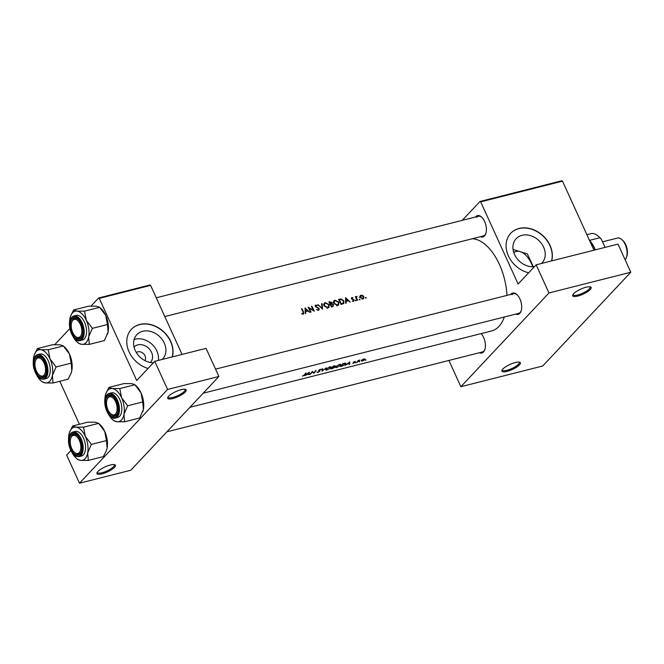 <?xml version="1.0" encoding="UTF-8"?>
<svg xmlns="http://www.w3.org/2000/svg" width="664" height="664" viewBox="0 0 664 664"><rect width="100%" height="100%" fill="white"/><g stroke="black" fill="none" stroke-linecap="round" stroke-linejoin="round"><path stroke-width="1" d="M168.614 396.234A10.143 2.772 -24.5 0 1 177.18 391.013A10.143 2.772 -24.5 0 1 185.463 389.378A10.143 2.772 -24.5 0 1 185.256 392.026A10.143 2.772 -24.5 0 1 174.068 398.192A10.143 2.772 -24.5 0 1 167.76 397.454A10.143 2.772 -24.5 0 1 168.614 396.234M168.075 396.898A9.304 2.54 155.5 0 0 168.133 397.246A9.304 2.54 155.5 0 0 175.155 396.715A9.304 2.54 155.5 0 0 184.227 391.461A9.304 2.54 155.5 0 0 185.065 389.536A9.304 2.54 155.5 0 0 184.841 389.253M97.857 471.531A10.143 2.772 -24.5 0 1 106.423 466.311A10.143 2.772 -24.5 0 1 114.706 464.684A10.143 2.772 -24.5 0 1 114.498 467.323A10.143 2.772 -24.5 0 1 103.31 473.498A10.143 2.772 -24.5 0 1 97.002 472.751A10.143 2.772 -24.5 0 1 97.857 471.531M97.317 472.195A9.304 2.54 155.5 0 0 97.376 472.544A9.304 2.54 155.5 0 0 104.397 472.013A9.304 2.54 155.5 0 0 113.469 466.759A9.304 2.54 155.5 0 0 114.308 464.833A9.304 2.54 155.5 0 0 114.083 464.551M573.588 293.762A10.143 2.772 -24.5 0 1 582.154 288.533A10.143 2.772 -24.5 0 1 590.437 286.906A10.143 2.772 -24.5 0 1 590.23 289.554A10.143 2.772 -24.5 0 1 579.033 295.721A10.143 2.772 -24.5 0 1 572.733 294.974A10.143 2.772 -24.5 0 1 573.588 293.762M573.04 294.418A9.304 2.54 155.5 0 0 573.107 294.774A9.304 2.54 155.5 0 0 580.129 294.243A9.304 2.54 155.5 0 0 589.2 288.989A9.304 2.54 155.5 0 0 590.03 287.055A9.304 2.54 155.5 0 0 589.815 286.782M502.831 369.059A10.143 2.772 -24.5 0 1 511.396 363.839A10.143 2.772 -24.5 0 1 519.68 362.204A10.143 2.772 -24.5 0 1 519.472 364.851A10.143 2.772 -24.5 0 1 508.284 371.018A10.143 2.772 -24.5 0 1 501.976 370.28A10.143 2.772 -24.5 0 1 502.831 369.059M502.291 369.723A9.304 2.54 155.5 0 0 502.349 370.072A9.304 2.54 155.5 0 0 509.371 369.541A9.304 2.54 155.5 0 0 518.443 364.287A9.304 2.54 155.5 0 0 519.281 362.361A9.304 2.54 155.5 0 0 519.057 362.079M134.062 347.106A11.23 8.989 -136.8 0 1 137.855 344.865A11.23 8.989 -136.8 0 1 150.288 350.202A11.23 8.989 -136.8 0 1 150.421 362.486M144.868 360.577A5.918 4.739 43.2 0 0 144.088 354.294A5.918 4.739 43.2 0 0 137.797 351.829A5.918 4.739 43.2 0 0 136.311 352.534M162.14 359.465A17.721 14.193 43.2 0 0 162.672 358.933A17.721 14.193 43.2 0 0 162.232 339.586A17.721 14.193 43.2 0 0 142.694 331.278A17.721 14.193 43.2 0 0 136.842 334.664A17.721 14.193 43.2 0 0 136.22 352.376A17.721 14.193 43.2 0 0 153.442 362.743M158.322 360.436A17.721 14.193 43.2 0 0 151.898 344.209A17.721 14.193 43.2 0 0 135.265 339.179A17.721 14.193 43.2 0 0 134.111 339.528M172.341 356.883A25.365 20.31 43.2 0 0 164.473 332.49A25.365 20.31 43.2 0 0 139.78 324.439A25.365 20.31 43.2 0 0 131.414 329.278A25.365 20.31 43.2 0 0 128.808 351.256A25.365 20.31 43.2 0 0 148.064 368.454M172.233 356.917A25.365 20.31 43.2 0 0 164.282 332.589A25.365 20.31 43.2 0 0 139.639 324.588A25.365 20.31 43.2 0 0 131.347 329.352M541.451 263.483A17.721 14.193 43.2 0 0 541.99 262.952A17.721 14.193 43.2 0 0 541.55 243.605A17.721 14.193 43.2 0 0 522.004 235.297A17.721 14.193 43.2 0 0 516.16 238.675A17.721 14.193 43.2 0 0 516.036 257.2A17.721 14.193 43.2 0 0 534.445 266.646M551.659 260.902A25.365 20.31 43.2 0 0 543.791 236.508A25.365 20.31 43.2 0 0 519.09 228.457A25.365 20.31 43.2 0 0 510.724 233.296A25.365 20.31 43.2 0 0 508.392 255.889A25.365 20.31 43.2 0 0 528.652 272.813M551.552 260.935A25.365 20.31 43.2 0 0 543.6 236.608A25.365 20.31 43.2 0 0 518.957 228.607A25.365 20.31 43.2 0 0 510.657 233.371M510.732 294.442A10.989 5.86 75.8 0 1 511.023 294.102A10.989 5.86 75.8 0 1 516.899 294.55A10.989 5.86 75.8 0 1 521.082 311.092A10.989 5.86 75.8 0 1 519.788 313.35A10.989 5.86 75.8 0 1 515.712 314.113M203.184 393.196L518.592 313.383A10.143 5.412 -104.2 0 0 520.144 312.437A10.143 5.412 -104.2 0 0 521.207 310.702M517.19 294.824A10.143 5.412 -104.2 0 0 513.612 293.712A10.143 5.412 -104.2 0 0 512.052 294.667M481.085 333.618A10.989 5.86 75.8 0 1 484.803 349.704A10.989 5.86 75.8 0 1 483.508 351.962A10.989 5.86 75.8 0 1 479.433 352.725M166.905 431.808L482.305 351.995A10.143 5.412 -104.2 0 0 483.865 351.04A10.143 5.412 -104.2 0 0 484.927 349.314M475.449 217.012A10.989 5.86 75.8 0 1 475.731 216.672A10.989 5.86 75.8 0 1 481.607 217.12A10.989 5.86 75.8 0 1 485.799 233.662A10.989 5.86 75.8 0 1 484.504 235.919A10.989 5.86 75.8 0 1 480.421 236.691M164.797 316.554L483.301 235.961A10.143 5.412 -104.2 0 0 484.861 235.006A10.143 5.412 -104.2 0 0 485.923 233.28M481.906 217.402A10.143 5.412 -104.2 0 0 478.329 216.29A10.143 5.412 -104.2 0 0 476.769 217.244M513.056 249.448L527.357 253.905L533.316 266.745M504.333 316.994A47.351 25.249 75.8 0 1 498.855 326.514A47.351 25.249 75.8 0 1 491.576 330.962L189.945 407.289M365.457 360.286L366.063 359.971L365.358 360.079M362.287 361.091L365.009 359.614L365.117 358.983L362.419 359.664L361.341 360.544L362.204 360.917M359.174 361.88L359.78 361.556L359.075 361.672M357.058 362.386L356.618 362.502A47.351 25.249 75.8 0 0 358.311 360.436L358.751 360.328A47.351 25.249 -104.2 0 1 358.51 360.652L359.971 360.054L357.639 361.739A47.351 25.249 -104.2 0 1 357.058 362.386L356.942 362.146M355.315 362.859L355.921 362.536L355.215 362.652M352.933 363.457L354.485 362.635L353.879 361.988L355.439 361.39L353.431 362.112L354.036 362.76L352.85 363.274M349.77 364.229L349.297 364.353L349.347 363.673L347.147 364.229L345.172 365.399L349.754 361.905L349.77 364.229L349.355 363.316M342.068 366.179L340.566 366.561A47.351 25.249 75.8 0 0 342.84 363.656L345.288 363.133L345.695 364.221L341.985 365.997M340.242 364.345L340.748 365.441C341.329 364.503 340.856 364.179 339.321 364.478L335.635 366.744L336.2 367.665L340.748 365.441L340.989 364.669M332.083 368.503L330.855 369.018A47.351 25.249 75.8 0 0 333.137 366.113L335.187 365.881M330.539 366.802L331.037 367.897C331.627 366.96 331.145 366.636 329.61 366.935L325.924 369.201L326.489 370.122L331.037 367.897L331.278 367.126M322.015 371.259L322.181 368.885L322.646 368.761L322.496 370.703L326.348 367.823L321.974 371.159M317.832 372.363L319.865 371.292L319.002 370.221L321.185 369.516L320.255 369.3L318.562 370.346L319.434 371.4L317.732 372.147M313.806 373.334L312.321 371.94A47.351 25.249 -104.2 0 1 310.503 374.172L310.071 374.28A47.351 25.249 75.8 0 0 312.346 371.367L313.881 372.877A47.351 25.249 75.8 0 0 315.649 370.537L316.081 370.429A47.351 25.249 -104.2 0 1 313.806 373.334L313.35 372.346M309.324 374.471L308.851 374.587L308.893 373.907L304.718 375.633L309.299 372.139L309.324 374.471L308.909 373.55M302.651 376.206L304.618 374.977A47.351 25.249 -104.2 0 0 306.129 372.944L305.689 373.052A47.351 25.249 75.8 0 1 304.203 375.06L302.543 375.973M472.287 238.749A47.351 25.249 75.8 0 1 506.964 295.397M316.877 372.164L317.301 372.446M318.081 372.097L317.433 371.998M319.5 371.193L319.226 370.603L319.434 371.4M319.035 370.537L318.903 369.989M319.6 370.703L319.865 371.292L319.467 370.67M329.303 367.018L330.606 368.005L327.485 369.715L325.941 369.176L325.667 369.898M332.166 368.686L334.399 367.532L334.05 367.043L335.088 366.262L334.847 365.739M339.013 364.561L340.308 365.549L337.196 367.258L335.652 366.719L335.378 367.441M345.969 363.399L345.288 363.133M361.341 360.544L361.805 361.191M364.669 358.859L365.009 359.614L365.117 358.983M303.307 314.147L303.597 312.063A47.351 25.249 -104.2 0 0 301.863 308.71L301.431 308.818A47.351 25.249 75.8 0 1 303.133 312.121L303.091 313.615L301.937 313.391L301.863 313.848L303.788 313.889M302.693 314.155L303.332 313.474L302.593 314.138M305.722 313.391L305.689 311.557L307.888 311.001L309.856 312.346L305.1 307.888L305.249 313.508L305.722 313.391M318.488 310.312L319.226 308.569L315.715 306.336L316.097 305.54L317.616 305.523L315.873 305.025L315.292 306.469L318.786 308.669L318.247 309.781L316.487 309.557L319.06 309.988M318.678 309.524L317.749 310.312M315.143 305.805L315.342 305.332M315.417 306.66L316.097 305.54M317.923 304.651L322.555 309.133L322.09 303.597L321.625 303.714L322.015 308.046L317.923 304.651M333.793 303.456L337.619 305.465L338.648 304.892L338.881 302.137L334.938 300.203L333.95 300.759L333.793 303.456M338.582 299.423A47.351 25.249 75.8 0 1 341.097 304.436L343.827 303.448L343.894 300.941L341.196 298.958L338.582 299.423M353.53 301.365L354.061 300.02L351.746 298.576L352.899 297.804L351.729 297.522L351.322 298.7L353.638 300.145L353.298 300.908L352.277 301.116L353.962 301.124M353.638 300.145L352.866 301.365M351.439 298.9L351.962 297.962M355.306 300.435L355.904 300.767L356.111 300.236L355.265 300.169M355.904 300.767L356.111 300.236L355.63 300.742M355.348 296.675A47.351 25.249 75.8 0 1 357.149 300.377L357.589 300.269A47.351 25.249 -104.2 0 0 357 299.007L356.452 297.713L357.058 296.31L356.053 297.099A47.351 25.249 -104.2 0 0 355.779 296.567L355.348 296.675M356.103 296.825L355.738 297.439M357.058 296.31L356.759 296.75M365.449 297.87L366.047 298.202L366.254 297.663L365.407 297.605M366.047 298.202L366.254 297.663L365.773 298.178M360.129 297.538L362.876 298.999L363.64 298.576L363.806 296.609L362.668 295.43L361.008 295.173L359.971 296.111L360.129 297.538M360.27 295.58L359.971 296.111M359.166 299.464L359.763 299.788L359.971 299.257L359.124 299.19M359.763 299.788L359.971 299.257L359.49 299.771M346.176 303.157L346.143 301.323L348.343 300.767L350.31 302.112L345.554 297.655L345.703 303.274L346.176 303.157M332.697 306.56L333.569 304.718L332 303.664L332.017 302.46L328.871 301.879A47.351 25.249 75.8 0 1 331.386 306.892L333.428 306.17M324.082 305.913L327.908 307.922L328.937 307.349L329.17 304.593L325.227 302.659L324.239 303.216L324.082 305.913M308.088 307.133A47.351 25.249 75.8 0 1 310.603 312.155L311.034 312.047A47.351 25.249 -104.2 0 0 309.092 308.079L314.338 311.208A47.351 25.249 -104.2 0 0 311.823 306.195L311.383 306.303A47.351 25.249 75.8 0 1 313.391 310.229L308.088 307.133M91.01 306.071L98.596 297.995L149.906 285.005L150.595 285.379L182.06 354.427M150.595 285.379L99.276 298.368L136.726 380.53L154.762 361.332L167.577 389.461L79.481 483.218L130.791 470.236L218.896 376.48L167.577 389.461M59.801 381.269L79.406 424.296M54.73 344.674L69.844 328.589M154.762 361.332L206.072 348.351L218.896 376.48M99.276 298.368L98.596 297.995M79.481 483.218L66.657 455.089L70.857 450.624M462.26 220.348L479.989 201.482L561.819 180.782L562.499 181.147L593.965 250.195M562.499 181.147L480.67 201.856L518.119 284.018L536.155 264.828L548.97 292.957L460.874 386.714L542.704 366.005L630.8 272.248L548.97 292.957M536.155 264.828L617.985 244.12L630.8 272.248M448.906 360.452L460.874 386.714M480.67 201.856L479.989 201.482M359.913 296.335L361.008 295.173M361.241 295.621L363.374 296.725L362.66 298.534L360.569 297.43L361.241 295.621L359.357 297.339M362.444 299.066L363.249 298.211L362.179 299.057M345.678 301.821L346.143 301.323M346.027 298.617L347.861 300.302L346.127 300.742L346.027 298.617L345.579 299.107M347.139 301.074L347.861 300.302M345.662 301.24L346.127 300.742M340.673 299.514L341.196 298.958M342.856 303.556L342.848 303.988M341.288 303.797A47.351 25.249 -104.2 0 0 339.287 299.813L341.196 299.481L343.454 301.058L343.172 303.174L340.964 304.145M333.511 301.564L334.938 300.203M333.71 301.506L334.15 301.431M337.835 304.884L337.76 305.423M335.229 300.692L338.441 302.244L338.267 304.419L337.353 304.942L334.224 303.34L334.382 301.174L335.229 300.692M336.789 305.548L337.353 304.942M330.713 303.846L330.655 305.091M331.527 304.162L332 303.664M329.585 302.269L331.585 302.577L331.51 303.415L330.415 303.846A47.351 25.249 -104.2 0 0 329.585 302.269L329.269 302.601M330.166 304.344L330.705 303.78M330.672 304.361L331.892 304.12L333.129 304.826L333.021 305.722L331.577 306.253A47.351 25.249 -104.2 0 0 330.672 304.361L330.348 304.71M331.469 306.876L332.199 306.096M323.8 304.021L325.227 302.659M323.999 303.963L324.439 303.888M328.124 307.341L328.049 307.88M325.518 303.149L328.738 304.701L328.555 306.876L327.651 307.399L324.513 305.797L324.679 303.631L325.518 303.149M327.078 308.005L327.651 307.399M321.658 304.046L322.09 303.597M305.224 312.055L305.689 311.557M305.581 308.851L307.407 310.544L305.672 310.976L305.581 308.851L305.125 309.341M306.693 311.308L307.407 310.544M305.208 311.474L305.672 310.976M302.327 314.055L302.734 313.615M363.839 359.232L364.577 359.722L362.502 360.859L361.772 360.436L363.748 359.041M364.511 358.875L364.577 359.722M362.502 360.859L361.672 360.203M353.497 362.029L353.721 362.527M349.355 362.519L349.355 363.44L347.621 363.88L349.264 362.32M345.496 363.781L345.695 364.221M341.246 366.188A47.351 25.249 -104.2 0 0 343.056 363.872L344.832 363.498L345.263 364.328L343.255 365.623L341.13 365.93M344.699 363.208L345.263 364.328M340.225 364.345L340.308 365.549M335.959 366.387L339.121 364.802M333.353 366.329L334.648 366.379L332.639 367.308A47.351 25.249 -104.2 0 0 333.353 366.329L333.237 366.088M333.834 365.939L334.648 366.379M332.407 367.607L333.959 367.648L331.535 368.644A47.351 25.249 -104.2 0 0 332.407 367.607L332.282 367.325M333.461 367.084L333.959 367.648M330.514 366.802L330.606 368.005M326.248 368.844L329.41 367.258M322.131 369.898L322.496 370.703M320.413 369.267L320.662 369.806M313.134 372.114L313.707 373.359M308.909 372.753L308.901 373.674L307.166 374.114L308.818 372.554M532.802 266.762A23.672 12.624 -104.2 0 0 531.698 264.089A23.672 12.624 -104.2 0 0 516.177 251.473A23.672 12.624 -104.2 0 0 513.795 252.594M80.352 324.364A9.304 4.963 -104.2 0 0 71.729 322.189A9.304 4.963 -104.2 0 0 72.716 332.481A9.304 4.963 -104.2 0 0 75.273 336.192A9.304 4.963 -104.2 0 0 81.157 335.121A9.304 4.963 -104.2 0 0 80.352 324.364M71.729 322.189L71.986 321.451A10.143 5.412 75.8 0 1 74.741 318.413A10.143 5.412 75.8 0 1 78.319 319.525A10.143 5.412 -104.2 0 0 74.741 318.413A10.143 5.412 -104.2 0 0 73.181 319.367A10.143 5.412 -104.2 0 0 71.87 321.832M75.563 336.432A10.143 5.412 -104.2 0 0 79.721 338.084A10.143 5.412 -104.2 0 0 81.274 337.129A10.143 5.412 -104.2 0 0 82.336 335.403A10.143 5.412 75.8 0 1 79.721 338.084A10.143 5.412 75.8 0 1 75.854 336.723L75.273 336.192M69.571 322.845A17.015 9.072 -104.2 0 1 69.936 318.529A17.015 9.072 75.8 0 1 70.525 316.313A17.015 9.072 75.8 0 1 72.517 312.819A17.015 9.072 75.8 0 1 76.916 311.101L73.629 309.972L70.525 316.313M72.152 318.795A10.989 5.86 75.8 0 1 78.02 319.243A10.989 5.86 75.8 0 1 82.211 335.785A10.989 5.86 75.8 0 1 80.917 338.042A10.989 5.86 75.8 0 1 72.027 333.22A10.989 5.86 75.8 0 1 72.152 318.795M80.062 340.615L82.419 340.018A12.682 6.764 -104.2 0 0 84.37 338.823A12.682 6.764 -104.2 0 0 85.266 324.073A12.682 6.764 -104.2 0 0 76.194 315.425L73.837 316.022A12.682 6.764 75.8 0 1 82.909 324.671A12.682 6.764 75.8 0 1 82.012 339.42A12.682 6.764 75.8 0 1 80.062 340.615C73.206 343.487 65.479 322.97 71.72 317.309L73.837 316.022A12.682 6.764 75.8 0 0 71.895 317.209M107.468 324.522L108.099 331.992A17.015 9.072 75.8 0 0 105.709 315.375L107.468 324.522L92.371 328.348L86.287 320.289L84.527 311.142L99.625 307.324L105.709 315.375A17.015 9.072 75.8 0 0 101.028 308.594L99.5 307.191L96.338 306.187L88.727 306.154L73.629 309.972M84.527 311.142L76.916 311.101A17.015 9.072 75.8 0 1 86.287 320.289A17.015 9.072 75.8 0 1 88.677 336.905L92.371 328.348M89.308 344.375L88.677 336.905A17.015 9.072 75.8 0 1 81.697 344.334L89.308 344.375L104.406 340.557L108.099 331.992A17.015 9.072 75.8 0 1 107.51 334.208A17.015 9.072 75.8 0 1 107.468 334.341M78.41 343.205L81.697 344.334A17.015 9.072 75.8 0 1 77.007 341.927A17.015 9.072 75.8 0 1 73.057 336.64M44.073 362.967A9.304 4.963 -104.2 0 0 35.449 360.801A9.304 4.963 -104.2 0 0 36.437 371.093A9.304 4.963 -104.2 0 0 38.993 374.795A9.304 4.963 -104.2 0 0 44.878 373.732A9.304 4.963 -104.2 0 0 44.073 362.967M35.449 360.801L35.707 360.054A10.143 5.412 75.8 0 1 38.462 357.016A10.143 5.412 75.8 0 1 42.039 358.137A10.143 5.412 -104.2 0 0 38.462 357.016A10.143 5.412 -104.2 0 0 36.902 357.971A10.143 5.412 -104.2 0 0 35.582 360.444M39.284 375.044A10.143 5.412 -104.2 0 0 43.434 376.695A10.143 5.412 -104.2 0 0 44.994 375.741A10.143 5.412 -104.2 0 0 46.057 374.015A10.143 5.412 75.8 0 1 43.434 376.695A10.143 5.412 75.8 0 1 39.574 375.326L38.993 374.795M37.35 348.583L52.448 344.757L60.059 344.799L63.346 345.936L48.248 349.754L40.637 349.712L37.35 348.583L34.246 354.925A17.015 9.072 75.8 0 1 40.637 349.712A17.015 9.072 75.8 0 1 50.008 358.9L48.248 349.754M52.398 375.517A17.015 9.072 75.8 0 1 49.817 381.227A17.015 9.072 75.8 0 1 45.418 382.945L53.029 382.987L52.398 375.517L56.091 366.96L50.008 358.9A17.015 9.072 -104.2 0 1 52.398 375.517M44.637 376.654A10.989 5.86 75.8 0 1 35.748 371.832A10.989 5.86 75.8 0 1 35.873 357.406A10.989 5.86 75.8 0 1 41.741 357.854A10.989 5.86 75.8 0 1 45.932 374.396A10.989 5.86 75.8 0 1 44.637 376.654M48.09 377.434A12.682 6.764 -104.2 0 0 48.987 362.685A12.682 6.764 -104.2 0 0 39.915 354.036L37.557 354.634A12.682 6.764 75.8 0 1 46.629 363.283A12.682 6.764 75.8 0 1 45.733 378.032A12.682 6.764 75.8 0 1 43.782 379.219L46.14 378.629A12.682 6.764 -104.2 0 0 48.09 377.434M71.189 372.952A17.015 9.072 75.8 0 0 71.231 372.819A17.015 9.072 75.8 0 0 71.812 370.603A17.015 9.072 75.8 0 0 69.43 353.987A17.015 9.072 75.8 0 0 64.748 347.206L63.221 345.803L69.43 353.987L71.189 363.133L71.812 370.603L71.156 373.035L68.126 379.169L53.029 382.987M71.189 363.133L56.091 366.96M42.122 381.817L45.418 382.945A17.015 9.072 75.8 0 1 40.72 380.538A17.015 9.072 75.8 0 1 36.777 375.243M33.291 361.457A17.015 9.072 75.8 0 1 33.656 357.141A17.015 9.072 75.8 0 1 34.246 354.925M72.633 426.006L87.731 422.188L95.342 422.229L98.629 423.358L83.531 427.176L75.928 427.143L72.633 426.006L69.529 432.355A17.015 9.072 75.8 0 1 75.928 427.143A17.015 9.072 75.8 0 1 85.299 436.331L83.531 427.176M87.681 452.948A17.015 9.072 75.8 0 1 85.1 458.658A17.015 9.072 75.8 0 1 80.701 460.376L88.312 460.409L87.681 452.948L91.375 444.382L85.299 436.331A17.015 9.072 -104.2 0 1 87.681 452.948M79.929 454.085A10.989 5.86 75.8 0 1 71.031 449.254A10.989 5.86 75.8 0 1 71.156 434.837A10.989 5.86 75.8 0 1 77.032 435.277A10.989 5.86 75.8 0 1 81.215 451.827A10.989 5.86 75.8 0 1 79.929 454.085M70.741 438.223A9.304 4.963 -104.2 0 0 71.729 448.515A9.304 4.963 -104.2 0 0 74.277 452.226A9.304 4.963 -104.2 0 0 80.161 451.163A9.304 4.963 -104.2 0 0 79.356 440.398A9.304 4.963 -104.2 0 0 70.741 438.223L70.998 437.485A10.143 5.412 75.8 0 1 73.745 434.447A10.143 5.412 75.8 0 1 77.323 435.559A10.143 5.412 -104.2 0 0 73.745 434.447A10.143 5.412 -104.2 0 0 72.185 435.401A10.143 5.412 -104.2 0 0 70.874 437.875M74.567 452.474A10.143 5.412 -104.2 0 0 78.725 454.118A10.143 5.412 -104.2 0 0 80.286 453.163A10.143 5.412 -104.2 0 0 81.34 451.437A10.143 5.412 75.8 0 1 78.725 454.118A10.143 5.412 75.8 0 1 74.858 452.757L74.277 452.226M83.373 454.857A12.682 6.764 -104.2 0 0 84.278 440.107A12.682 6.764 -104.2 0 0 75.206 431.459L72.849 432.056A12.682 6.764 75.8 0 1 81.913 440.705A12.682 6.764 75.8 0 1 81.016 455.454A12.682 6.764 75.8 0 1 79.066 456.649L81.423 456.052A12.682 6.764 -104.2 0 0 83.373 454.857M106.472 450.375A17.015 9.072 75.8 0 0 106.514 450.25A17.015 9.072 75.8 0 0 107.103 448.034A17.015 9.072 75.8 0 0 104.713 431.417A17.015 9.072 75.8 0 0 100.032 424.636L98.504 423.225L104.713 431.417L106.472 440.564L107.103 448.034L106.439 450.466L103.41 456.591L88.312 460.409M106.472 440.564L91.375 444.382M77.414 459.239L80.701 460.376A17.015 9.072 75.8 0 1 76.011 457.969A17.015 9.072 75.8 0 1 72.069 452.674M68.575 438.887A17.015 9.072 75.8 0 1 68.94 434.571A17.015 9.072 75.8 0 1 69.529 432.355M104.854 400.276A17.015 9.072 -104.2 0 1 105.227 395.96A17.015 9.072 75.8 0 1 105.808 393.744A17.015 9.072 75.8 0 1 107.809 390.249A17.015 9.072 75.8 0 1 112.208 388.531L108.913 387.394L105.808 393.744M107.435 396.225A10.989 5.86 75.8 0 1 113.312 396.674A10.989 5.86 75.8 0 1 117.495 413.216A10.989 5.86 75.8 0 1 116.208 415.473A10.989 5.86 75.8 0 1 107.311 410.651A10.989 5.86 75.8 0 1 107.435 396.225M116.565 414.56A10.143 5.412 -104.2 0 0 117.619 412.825A10.143 5.412 75.8 0 1 115.005 415.506A10.143 5.412 -104.2 0 0 116.565 414.56M107.02 399.62A9.304 4.963 -104.2 0 0 108.008 409.912A9.304 4.963 -104.2 0 0 110.564 413.614A9.304 4.963 -104.2 0 0 116.441 412.551A9.304 4.963 -104.2 0 0 115.636 401.786A9.304 4.963 -104.2 0 0 107.02 399.62L107.277 398.873A10.143 5.412 75.8 0 1 110.025 395.835A10.143 5.412 75.8 0 1 113.602 396.947A10.143 5.412 -104.2 0 0 110.025 395.835A10.143 5.412 -104.2 0 0 108.464 396.79A10.143 5.412 -104.2 0 0 107.153 399.263M115.345 418.038L117.702 417.44A12.682 6.764 -104.2 0 0 119.653 416.253A12.682 6.764 -104.2 0 0 120.557 401.504A12.682 6.764 -104.2 0 0 111.486 392.847L109.128 393.445A12.682 6.764 75.8 0 1 118.2 402.093A12.682 6.764 75.8 0 1 117.296 416.851A12.682 6.764 75.8 0 1 115.345 418.038C108.489 420.918 100.762 400.4 107.012 394.74L109.128 393.445A12.682 6.764 75.8 0 0 107.178 394.64M142.752 401.952L143.382 409.422A17.015 9.072 75.8 0 0 140.992 392.806L142.752 401.952L127.654 405.77L121.578 397.719L119.81 388.573L134.917 384.746L140.992 392.806A17.015 9.072 75.8 0 0 136.319 386.025L134.784 384.622L131.621 383.618L124.01 383.576L108.913 387.394M119.81 388.573L112.208 388.531A17.015 9.072 75.8 0 1 121.578 397.719A17.015 9.072 75.8 0 1 123.969 414.336L127.654 405.77M124.591 421.806L123.969 414.336A17.015 9.072 75.8 0 1 116.98 421.764L124.591 421.806L139.689 417.98L143.382 409.422A17.015 9.072 75.8 0 1 142.802 411.638A17.015 9.072 75.8 0 1 142.752 411.763M113.693 420.627L116.98 421.764A17.015 9.072 75.8 0 1 112.291 419.357A17.015 9.072 75.8 0 1 108.348 414.062M110.847 413.863A10.143 5.412 -104.2 0 0 115.005 415.506A10.143 5.412 75.8 0 1 111.137 414.145L110.564 413.614M589.466 240.31A22.833 12.176 75.8 0 1 589.516 240.368A22.833 12.176 75.8 0 1 595.342 249.847M595.102 249.913A23.672 12.624 -104.2 0 0 589.557 240.526M586.901 234.699L591.964 233.421A22.833 12.176 -104.2 0 1 598.862 236.691A22.833 12.176 -104.2 0 1 599.916 237.737L601.41 239.314L605.087 247.381M589.516 240.368L599.916 237.737M598.862 236.691L599.434 237.222A21.987 11.72 75.8 0 1 601.41 239.314M621.919 239.654L622.84 240.509A10.483 5.594 75.8 0 1 625.72 244.684A10.483 5.594 75.8 0 1 626.841 256.287L626.426 257.474A11.836 6.316 -104.2 0 0 625.173 244.377A11.836 6.316 -104.2 0 0 621.919 239.654A11.836 6.316 -104.2 0 0 617.412 238.069L602.555 241.829M625.131 259.807A11.836 6.316 -104.2 0 0 626.426 257.474M338.856 299.921L339.561 299.173M341.113 304.436L341.844 303.656M329.137 302.361L329.825 301.639M332.481 367.059L332.697 367.541M318.654 370.221L318.986 370.944M71.679 317.766A12.176 6.491 -104.2 0 0 71.538 333.735A12.176 6.491 -104.2 0 0 81.39 339.08A12.176 6.491 -104.2 0 0 81.531 323.102A12.176 6.491 -104.2 0 0 71.679 317.766M35.607 355.821A12.682 6.764 75.8 0 1 37.557 354.634L35.441 355.921C33.142 358.784 32.619 363 33.872 368.586L38.188 376.986C39.5 377.708 38.778 379.061 43.782 379.219M45.111 377.692A12.176 6.491 -104.2 0 0 45.252 361.714A12.176 6.491 -104.2 0 0 35.399 356.369A12.176 6.491 -104.2 0 0 35.258 372.346A12.176 6.491 -104.2 0 0 45.111 377.692M70.899 433.252A12.682 6.764 75.8 0 1 72.849 432.056L70.733 433.343C68.425 436.206 67.902 440.431 69.156 446.017L73.472 454.417C74.791 455.139 74.061 456.492 79.066 456.649M80.402 455.114A12.176 6.491 -104.2 0 0 80.535 439.145A12.176 6.491 -104.2 0 0 70.683 433.799A12.176 6.491 -104.2 0 0 70.542 449.777A12.176 6.491 -104.2 0 0 80.402 455.114M106.962 395.188A12.176 6.491 -104.2 0 0 106.829 411.165A12.176 6.491 -104.2 0 0 116.681 416.511A12.176 6.491 -104.2 0 0 116.814 400.533A12.176 6.491 -104.2 0 0 106.962 395.188M351.787 298.061L351.281 298.601M353.563 300.759L352.974 301.39M338.267 304.419L336.88 305.897M334.382 301.174L333.112 302.527M331.51 303.415L330.182 304.826M333.021 305.722L331.643 307.2M328.555 306.876L327.169 308.353M324.679 303.631L323.409 304.983M318.67 309.54L317.915 310.337M315.765 305.714L315.217 306.303M345.471 363.698L345.214 363.133M334.033 367.408L333.826 366.951M478.329 216.29L156.248 297.787M77.007 341.927L78.535 343.338M40.72 380.538L42.255 381.941M76.011 457.969L77.539 459.372M112.291 419.357L113.818 420.76M516.177 251.473L513.637 252.112M215.543 369.134L513.612 293.712"/></g></svg>
